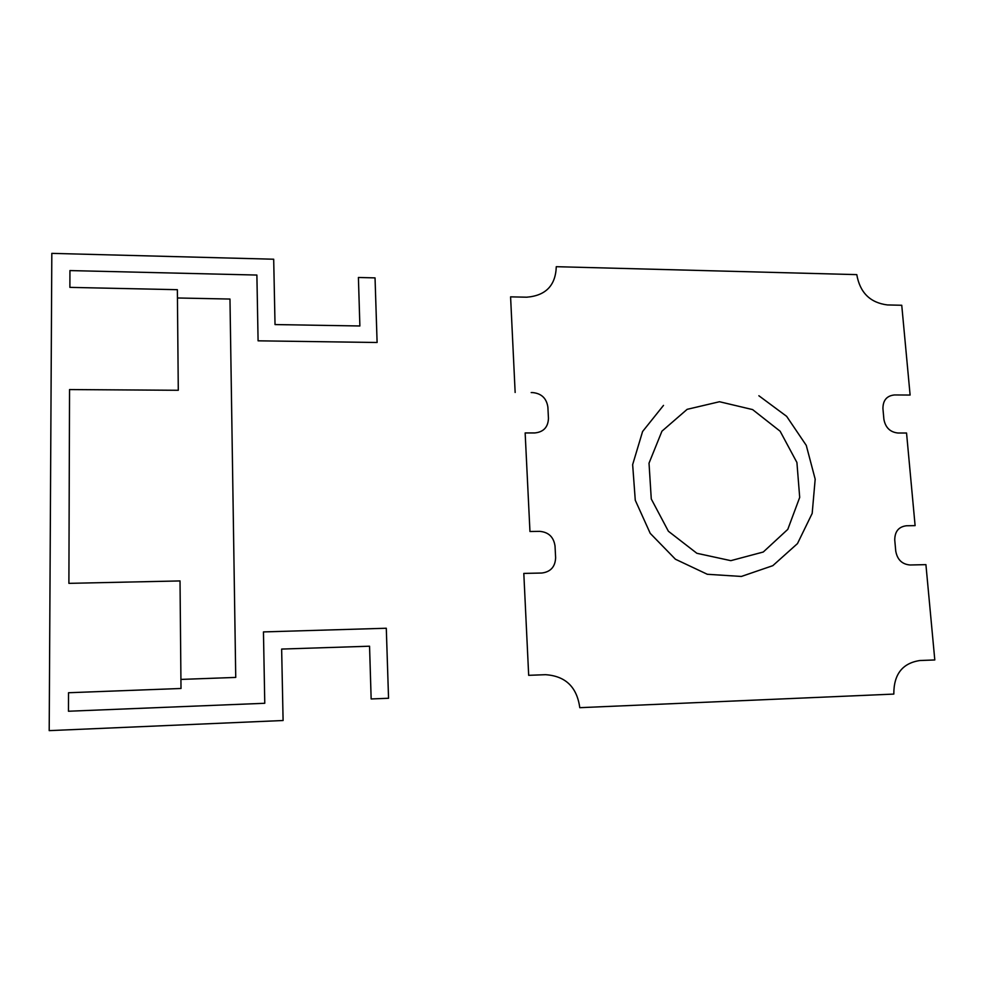 <?xml version="1.0" encoding="UTF-8"?>
<svg xmlns="http://www.w3.org/2000/svg" width="984" height="984" viewBox="0 0 984 984"><rect width="100%" height="100%" fill="white"/><g stroke="black" fill="none" stroke-linecap="round" stroke-linejoin="round"><path stroke-width="1.48" d="M856.806 274.954L856.781 274.622C859.942 292.629 870.151 302.74 887.42 304.942L901.75 305.261L910.114 395.051L894.518 394.953C886.83 395.716 882.968 400.254 882.931 408.544L883.89 419.27C885.428 427.597 890.126 432.185 897.998 433.022L906.547 433.022L915.108 525.628L906.473 525.764C898.687 526.723 894.776 531.483 894.751 540.044L895.747 551.101C897.31 559.675 902.082 564.299 910.065 564.988L925.919 564.644L934.8 659.956L919.966 660.51C902.439 663.13 893.718 674.323 893.816 694.089L579.785 707.681C576.932 687.016 565.505 676.02 545.53 674.692M531.188 392.579L532.787 392.591C541.532 393.514 546.563 398.36 547.879 407.118L548.457 418.434C548.051 427.228 543.5 432.062 534.792 432.948L525.149 432.948L529.958 531.508L539.699 531.36C548.58 532.123 553.684 537.018 555.025 546.034L555.628 557.719C555.222 566.821 550.609 571.913 541.778 573.032L523.808 573.414L528.679 675.319L545.197 674.704M51.451 320.87L51.82 253.368L273.687 259.222L275.028 324.572L359.873 325.975L358.41 277.488L375.039 277.882L377.106 342.493L258.091 340.821L256.885 275.053L69.938 270.575L69.889 287.377L177.366 289.69L178.288 390.279L69.544 389.566L68.892 583.352L180.023 580.929L181.007 688.48L68.523 692.736L68.462 711.235L264.77 703.277L263.454 631.913L386.294 628.247L388.545 698.259L371.152 698.96L369.553 646.205L281.645 649.071L283.097 720.509L49.2 730.632L51.82 253.368M758.861 395.74L786.646 416.343L806.265 445.383L815.183 479.171L812.181 513.402L797.483 543.586L772.821 565.665L741.358 576.452L707.311 574.275L675.43 559.232L650.215 533.34L635.27 500.241L632.65 464.632L642.589 431.521L663.499 405.396M730.829 560.659L696.869 553.291L668.382 531.237L651.273 498.974L649.022 463.181L661.937 431.189L687.152 409.332L719.501 401.73L752.6 409.59L780.14 431.238L796.917 462.492L799.697 497.424L787.79 529.367L763.276 552.012L730.829 560.659M856.781 274.622L556.28 266.689C555.616 285.471 545.776 295.643 526.76 297.193M920.249 660.51L934.8 659.956M540.142 573.057L523.808 573.414M526.44 297.193L510.585 296.848L515.149 392.468M177.44 297.98L229.973 299.05L235.742 677.423L180.933 679.415"/></g></svg>
